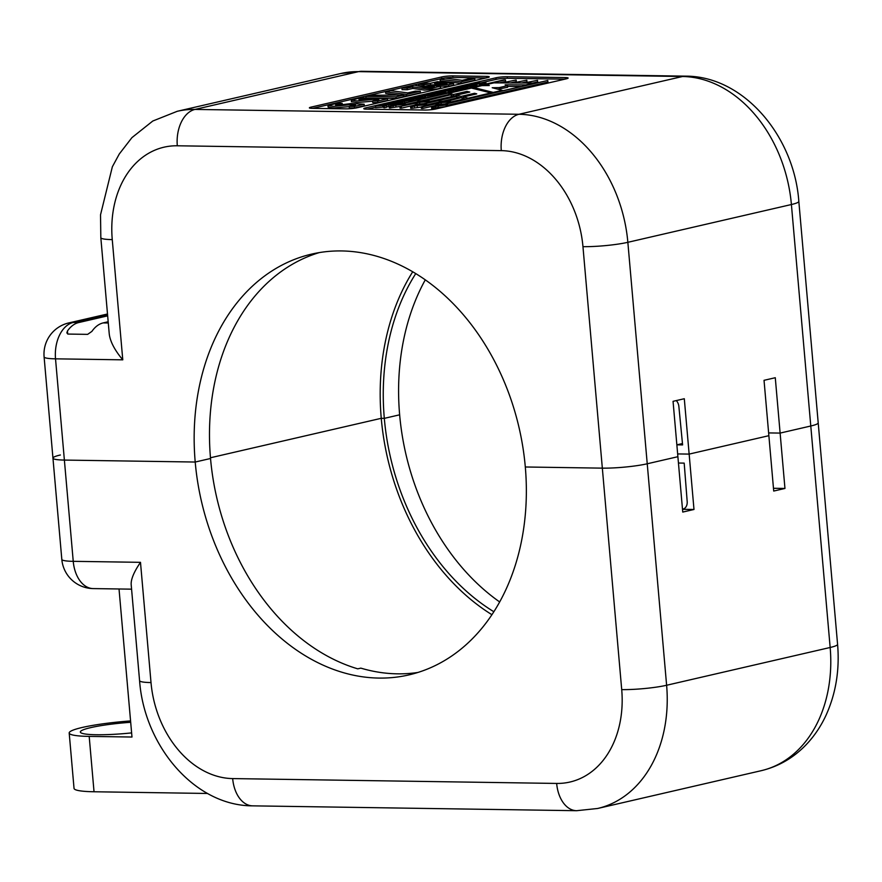 <?xml version="1.0" encoding="UTF-8"?>
<svg xmlns="http://www.w3.org/2000/svg" width="882" height="882" viewBox="0 0 882 882"><rect width="100%" height="100%" fill="white"/><g stroke="black" fill="none" stroke-linecap="round" stroke-linejoin="round"><path stroke-width="1.32" d="M784.958 488.452L775.278 377.717L764.033 380.318L768.872 435.686L689.14 454.098L677.652 453.932L689.14 454.098L768.872 435.686L773.712 491.053L784.958 488.452L773.481 488.286M415.753 273.596A215.947 163.016 -103 0 0 384.309 418.355L381.256 418.311L210.478 457.758L381.256 418.311L384.309 418.355L399.645 414.816L384.309 418.355A215.947 163.016 77 0 0 493.865 611.744M60.373 454.991A31.995 3.848 -5 0 0 52.953 458.144A31.995 3.848 -5 0 0 64.386 460.073L195.209 462.036L210.533 458.497L195.209 462.036A215.947 163.016 -103 0 0 408.862 674.917A215.947 163.016 -103 0 0 525.308 466.986L602.34 468.144A31.995 3.848 -5 0 0 647.234 463.778L677.894 456.7L647.234 463.778A31.995 3.848 175 0 1 602.34 468.144L525.308 466.986A215.947 163.016 -103 0 0 311.655 254.104A215.947 163.016 -103 0 0 195.209 462.036L64.386 460.073A31.995 3.848 175 0 1 52.953 458.144L61.817 559.397A31.995 31.995 0 0 0 93.205 588.592A31.995 20.628 -89.1 0 1 73.239 561.327L55.522 358.831A31.995 20.628 -89.1 0 1 73.206 322.47L78.707 322.547L107.67 315.855M417.98 672.448A215.947 163.016 -103 0 1 360.826 668.126L357.761 668.843A215.947 163.016 77 0 1 210.533 458.497A215.947 163.016 -103 0 1 319.383 252.572M780.118 433.084L768.63 432.919L780.118 433.084L810.779 426.006A31.995 3.848 -5 0 0 818.198 422.853A31.995 3.848 175 0 1 810.779 426.006L780.118 433.084M499.675 601.954A215.947 163.016 77 0 1 399.645 414.816A215.947 163.016 77 0 1 425.278 279.848M130.569 720.925A55.985 6.725 -5 0 0 69.193 733.008A55.985 6.725 -5 0 0 89.192 736.393L131.98 737.032L119.026 588.978M131.616 732.898A44.795 5.38 175 0 1 80.35 732.038A44.795 5.38 175 0 1 130.69 722.281M207.535 793.469L94.032 791.76A55.985 6.725 -5 0 1 74.033 788.376L69.193 733.008M693.991 509.476L682.745 512.067L677.894 456.7L673.054 401.332L684.3 398.73L693.991 509.476L682.503 509.3M61.817 559.397A31.995 3.848 175 0 0 73.239 561.327L140.492 562.33C134.02 571.823 130.911 579.198 131.164 584.457L139.577 680.628C144.163 745.544 194.47 805.861 252.627 805.85A31.995 20.628 90.9 0 1 232.672 778.586L556.663 783.437A95.973 72.456 -103 0 0 621.711 689.614L582.958 246.662A95.973 72.456 -103 0 0 501.296 150.635L177.304 145.784A95.973 72.456 -103 0 0 112.257 239.606A31.995 3.848 175 0 1 100.824 237.666L100.526 214.811L112.356 166.775L119.268 154.019L131.936 137.625L152.795 121.021L177.249 111.297A127.967 96.601 -103 0 1 194.977 109.423L358.533 71.64L682.525 76.502L518.969 114.274L194.977 109.423A31.995 20.628 -89.1 0 0 177.304 145.784M682.481 509.123L683.914 508.793M682.492 509.245A7.993 6.042 -103 0 0 682.866 509.168A7.993 6.042 -103 0 0 687.177 501.472L684.189 463.116L678.456 463.028M564.954 79.148L507.337 78.278A7.993 0.959 -5 0 0 496.103 79.369L480.811 82.908M375.567 107.218L367.088 109.17M435.278 105.564L422.776 108.453L421.398 108.431L421.265 106.854L439.699 102.588C437.075 101.915 439.677 101.309 447.505 100.791L461.352 97.593L448.883 100.802C451.507 101.485 448.905 102.091 441.066 102.61L422.632 106.865L412.092 108.288L410.714 108.277L410.582 106.689L415.819 105.476L414.264 105.123M415.819 105.476C413.195 104.793 415.808 104.197 423.636 103.668L455.939 96.215L456.644 96.392L456.788 97.968L443.569 101.022M439.699 102.588L438.133 102.235L426.59 104.947M419.711 102.29L399.899 106.535L418.333 102.268C415.709 101.595 418.322 100.989 426.149 100.471L450.504 94.837L427.527 100.482C430.151 101.165 427.538 101.772 419.711 102.29L419.7 103.911M414.275 105.156L401.409 108.133L400.042 108.111L399.899 106.535M451.198 95.013L451.341 96.601L429.104 101.739M399.91 106.524L389.359 107.946L389.227 106.369L394.463 105.156L392.898 104.804M394.463 105.156C391.84 104.473 394.441 103.878 402.28 103.348L504.107 79.832L505.474 79.854L505.618 81.431L499.344 82.886M448.905 94.539L422.213 100.702M416.789 101.959L405.224 104.627M463.392 97.494L462.058 97.803L462.19 99.346L450.459 102.058M446.094 105.586C448.718 106.27 446.116 106.876 438.277 107.395L431.662 108.585L431.53 106.998L436.766 105.796L435.212 105.443M436.766 105.796C434.142 105.112 436.755 104.506 444.583 103.988L547.777 80.483L547.92 82.07L447.527 105.256M482.575 84.804L480.701 84.881M478.242 85.808L476.942 85.852M403.272 103.128L402.666 103.183M526.841 80.174L515.65 82.423L526.841 80.174L526.973 81.75L521.626 82.985M516.157 80.008L504.504 82.368L516.157 80.008L516.301 81.596L510.48 82.941M537.513 80.328L526.786 82.467L537.513 80.328L537.656 81.916L532.772 83.04M389.249 106.645L386.735 106.722M382.49 105.068L390.726 104.682L385.258 105.112L386.636 105.642L386.779 107.218L384.232 107.813L382.843 107.108L375.611 107.714L375.467 106.138L382.501 105.19M411.74 101.254L408.884 101.32M426.8 97.693L425.885 97.67M437.097 95.311L435.168 95.278M440.25 94.583L440.118 93.283L438.067 93.757L438.189 95.058M452.653 91.717L451.529 91.706M448.354 92.709L445.52 92.665M520.49 86.458L507.558 86.381M507.492 85.686L499.168 87.616L492.2 87.726L502.233 90.328L493.225 92.412L473.744 87.516L481.969 85.62L489.312 85.532L486.379 84.606L493.92 82.864L533.775 83.051L525.738 84.904L505.143 84.782L507.492 85.686L507.635 87.274L497.944 89.214M463.337 96.976L468.166 98.2L490.976 92.93L471.396 88.068L448.795 93.283L453.502 94.484L467.019 91.364L469.786 92.07L456.27 95.19L461.121 96.403L474.571 93.294L476.754 93.878L463.337 96.976L463.48 98.564L465.674 99.115M456.689 96.833L460.481 97.792M451.242 95.454L453.635 96.072L456.292 95.454M448.795 93.283L448.927 94.87L449.622 95.047M108.177 321.754L103.161 322.911L108.288 322.988M78.707 322.547A31.995 20.628 90.9 0 0 67.451 331.015L66.856 332.922L68.079 334.069L87.638 334.366L91.904 331.389A31.995 20.628 -89.1 0 1 103.161 322.911M100.824 237.666L109.236 333.848C110.107 341.4 114.616 350.066 122.774 359.834L112.257 239.606M495.971 77.792L365.644 107.891A7.993 0.959 -5 0 0 363.781 108.684A7.993 0.959 -5 0 0 366.647 109.17L424.716 110.041A7.993 0.959 -5 0 0 435.94 108.949L566.266 78.84A7.993 0.959 -5 0 0 568.129 78.057A7.993 0.959 -5 0 0 565.263 77.572L507.194 76.701A7.993 0.959 -5 0 0 495.971 77.792L496.103 79.369M441.562 76.977L311.236 107.075A7.993 0.959 -5 0 0 309.384 107.869A7.993 0.959 -5 0 0 312.239 108.354L345.854 108.85A7.993 0.959 -5 0 0 357.078 107.769L487.415 77.66A7.993 0.959 -5 0 0 489.267 76.866A7.993 0.959 -5 0 0 486.412 76.392L452.786 75.885A7.993 0.959 -5 0 0 441.562 76.977L441.706 78.553L312.68 108.354M676.285 400.582A7.993 6.042 77 0 1 678.875 406.547L682.602 444.914L676.858 444.837L682.481 443.536M486.103 77.958L452.929 77.462A7.993 0.959 -5 0 0 441.706 78.553M349.217 106.623L333.892 107.924L328.203 107.152M342.205 103.392L335.568 104.848L338.159 105.19L351.003 103.569L364.156 104.186L354.332 106.457L349.195 106.38L355.534 104.914L350.694 104.693L333.749 106.336L328.06 105.564L337.365 103.161L342.205 103.392L342.337 104.98L341.356 105.101M364.156 104.186L364.288 105.774L354.476 108.045L349.338 107.968L349.195 106.38M372.579 101.232L357.254 102.521L351.543 101.75M365.567 97.99L358.919 99.446L361.521 99.787L374.365 98.178L387.507 98.795L377.694 101.066L372.557 100.989L378.896 99.523L374.056 99.291L357.122 100.945L351.411 100.173L360.727 97.77L365.567 97.99L365.699 99.578L364.718 99.71M387.507 98.795L387.639 100.383L377.838 102.643L372.7 102.566L372.557 100.989M403.394 96.744L396.128 98.42L366.008 97.968L365.865 96.381L370.705 95.267L398.278 95.08L403.25 95.157L403.394 96.744M420.317 91.221L406.536 94.396L385.566 91.838L390.55 90.681L407.738 92.897L415.345 91.144L420.317 91.221L420.46 92.797L406.679 95.984L403.283 95.565M399.48 95.102L385.699 93.415L385.566 91.838M434.396 86.855L429.766 86.524L433.867 85.576L440.46 86.083L440.713 87.803L438.067 88.839L424.507 90.129L412.864 88.421L407.241 89.721L402.06 89.644L401.916 88.057L414.364 85.179L422.577 86.833C424.077 88.255 442.687 86.679 429.766 86.524L429.843 87.505M453.524 83.547L448.684 84.661L428.52 84.87L418.564 84.209L422.754 83.239L430.229 83.36L437.494 81.673L453.524 83.547L453.657 85.124L448.828 86.249L440.526 86.116M432.048 85.995L424.121 86.381L423.977 84.804M424.077 85.874L418.696 85.797L418.564 84.209M474.913 80.218L461.143 83.404L440.184 80.835L440.041 79.248L445.024 78.101L462.201 80.317L469.797 78.564L474.781 78.641L474.913 80.218M474.781 78.641L460.999 81.817L461.143 83.404M460.999 81.817L440.041 79.248M448.684 84.661L448.828 86.249M430.57 84.396L430.714 85.973M428.52 84.87L428.652 86.447M438.795 82.489L434.583 83.47L446.931 83.702L438.795 82.489L438.883 83.525M440.581 86.227L431.441 88.255L424.374 88.553L412.721 86.833L412.864 88.421M412.721 86.833L407.098 88.134L407.241 89.721M407.098 88.134L401.916 88.057M406.536 94.396L406.679 95.984M403.25 95.157L395.996 96.833L396.128 98.42M395.996 96.833L365.865 96.381M374.056 99.291L374.177 100.614M377.694 101.066L377.838 102.643M350.694 104.693L350.804 106.005M354.332 106.457L354.476 108.045M456.644 96.392L425.014 103.69L426.579 104.043M425.014 103.69C427.638 104.374 425.036 104.98 417.197 105.498L417.34 107.086M417.197 105.498L411.96 106.711L412.092 108.288M411.96 106.711L410.582 106.689M423.217 103.944L416.05 104.969L423.217 103.944M427.527 100.482L429.082 100.835M401.277 106.546L401.409 108.133M418.333 102.268L416.778 101.915M425.73 100.735L418.564 101.761L425.73 100.735M505.474 79.854L403.658 103.37L405.213 103.723M403.658 103.37C406.282 104.054 403.669 104.66 395.842 105.179L395.974 106.766M395.842 105.179L390.594 106.391L390.737 107.968M390.594 106.391L389.227 106.369M401.861 103.624L394.695 104.649L401.861 103.624M448.883 100.802L450.448 101.154M441.066 102.61L441.198 104.153M422.632 106.865L422.776 108.453M447.086 101.055L439.92 102.08L447.086 101.055M547.777 80.483L445.961 104.01L447.516 104.363M445.961 104.01C448.585 104.682 445.972 105.289 438.145 105.818L438.277 107.395M438.145 105.818L432.897 107.02L433.04 108.607M432.897 107.02L431.53 106.998M444.164 104.252L436.998 105.278L444.164 104.252M483.92 83.173L477.294 83.415L481.164 83.801L473.105 84.407L476.853 84.804L474.792 85.278L468.706 84.595L476.809 83.933L473.138 83.57L475.089 83.129L485.949 82.699L483.92 83.173L484.031 84.474M482.245 83.228L482.377 84.815M481.164 83.801L481.274 85.102M479.588 84.176L479.698 85.466M476.853 84.804L476.964 86.105M469.698 84.694L469.753 85.311M468.706 84.595L468.772 85.3M485.949 82.699L486.059 83.999M472.785 86.227L470.47 86.557L472.785 86.227M475.343 85.631L473.028 85.962L475.343 85.631M402.567 101.948L392.148 103.084L397.484 103.128L395.434 103.602L386.955 103.481L397.01 102.378L392.049 102.301L394.133 101.827L402.567 101.948L402.677 103.26M400.516 102.422L400.604 103.415M399.943 102.466L400.02 103.448M398.08 102.621L398.168 103.602M397.484 103.128L397.539 103.679M404.143 101.43L397.021 101.353L407.859 99.931L409.127 100.272L404.143 101.43L404.265 102.896M397.87 101.893L397.065 101.871M405.058 100.372L399.899 101.088L405.058 100.372L405.103 100.923M404.562 100.372L404.618 101M402.953 100.427L403.019 101.176M401.497 100.592L401.553 101.232M460.415 88.211L452.598 88.31L459.588 87.428L456.622 87.384L458.53 86.943L467.096 87.064L460.437 88.398M458.1 88.641L458.023 87.924M467.096 87.064L467.217 88.354M461.385 87.45L463.226 87.472L461.407 87.759M474.34 85.389L472.311 85.852C463.16 85.587 459.754 86.502 470.029 86.37L462.311 86.734C460.217 86.513 461.33 86.083 465.652 85.433L474.362 85.675M464.031 86.193L470.029 86.37L470.139 87.682M468.022 86.833L468.133 88.145M460.999 86.535L462.333 86.998M526.786 82.467L526.841 83.018M394.022 103.933L383.483 104.285L394.045 104.263M391.917 104.418L392.027 105.719M390.726 104.682L390.836 105.994M388.653 105.167L388.797 106.744M386.636 105.642L384.089 106.226L384.232 107.813M384.089 106.226L382.711 105.531L382.843 107.108M382.711 105.531L375.467 106.138M410.483 99.743L402.677 99.842L409.656 98.96L406.69 98.916L408.609 98.475L417.175 98.597L410.483 99.743L410.626 101.32M409.755 99.754L409.887 101.342M417.175 98.597L417.285 99.886M411.453 98.982L413.294 99.004L411.475 99.291M422.787 97.285L417.825 98.431L410.825 97.957L422.787 97.285L422.897 98.586M417.825 98.431L417.947 99.732M410.825 97.957L410.88 98.508M429.876 95.642L424.418 96.072L425.786 96.601L423.239 97.185L421.861 96.48L414.617 97.086L422.919 96.039L419.347 95.995L421.442 95.51L429.876 95.642L429.997 96.954M427.803 96.127L427.924 97.428M425.786 96.601L425.907 97.891M423.239 97.185L423.36 98.486M421.861 96.48L421.927 97.274M435.091 94.451L430.901 95.41L428.928 95.388L431.177 94.859L426.634 94.793L422.346 95.311L426.623 94.319L435.091 94.451L435.201 95.752M430.901 95.41L431.022 96.711M438.067 93.757L427.406 94.131L431.684 93.15L440.118 93.283M436.81 93.724L436.943 95.311M431.607 93.646L431.673 94.396M445.465 92.048L441.276 93.018L439.302 92.985L441.551 92.467L437.02 92.401L432.72 92.908L436.998 91.926L445.465 92.048L445.575 93.349M441.276 93.018L441.397 94.319M455.718 89.688L448.243 90.626L451.43 90.67L449.357 91.155L440.89 91.022L446.259 90.603L448.541 90.074L445.167 90.03L447.262 89.545L455.718 89.688L455.829 90.978M453.657 90.162L453.767 91.463M453.249 90.151L453.37 91.552M452.841 90.14L452.973 91.64M450.515 90.107L450.559 90.67M451.43 90.67L451.551 91.971M449.357 91.155L449.478 92.456M448.905 91.144L449.026 92.555M448.453 91.133L448.585 92.654M441.794 91.033L441.882 91.993M440.89 91.022L440.978 91.982M446.005 90.041L446.06 90.603M445.586 90.03L445.642 90.592M445.167 90.03L445.212 90.592M461.231 88.409L456.27 89.556L449.269 89.082L461.231 88.409L461.341 89.71M456.27 89.556L456.38 90.857M499.168 87.616L499.311 89.192M473.744 87.516L473.843 88.674M486.379 84.606L486.467 85.565M453.502 94.484L453.635 96.072M467.019 91.364L467.129 92.676M456.27 95.19L456.369 96.314M461.121 96.403L461.22 97.615M474.571 93.294L474.67 94.363M412.71 271.777A219.949 166.036 77 0 0 381.256 418.311A219.949 166.036 -103 0 0 491.924 614.71M140.492 562.33L151.009 682.569A95.973 72.456 -103 0 0 232.672 778.586M621.711 689.614A31.995 3.848 -5 0 0 666.616 685.259L830.16 647.487A127.967 96.601 77 0 1 761.155 770.703L597.599 808.485A127.967 96.601 -103 0 0 666.616 685.259L627.852 242.307A127.967 96.601 -103 0 0 518.969 114.274A31.995 20.628 -89.1 0 0 501.296 150.635M798.827 201.372A31.995 3.848 175 0 1 791.408 204.525A127.967 96.601 77 0 0 682.525 76.502A31.995 20.628 90.9 0 1 685.777 76.15C743.934 76.139 794.23 136.445 798.827 201.372L837.58 644.334A31.995 3.848 175 0 1 830.16 647.487L791.408 204.525L627.852 242.307A31.995 3.848 -5 0 1 582.958 246.662M89.192 736.393L94.032 791.76M151.009 682.569A31.995 3.848 175 0 1 139.577 680.628M556.663 783.437A31.995 20.628 90.9 0 0 576.63 810.701L252.627 805.85M107.549 314.532L73.206 322.47A31.995 24.156 -103 0 0 68.774 322.933A31.995 31.995 0 0 0 44.1 356.89A31.995 3.848 -5 0 0 55.522 358.831L122.774 359.834M340.805 73.515A127.967 96.601 77 0 1 358.533 71.64A31.995 20.628 90.9 0 1 361.774 71.299L340.805 73.515L177.249 111.297M67.716 334.024L67.451 331.015M452.929 77.462L452.786 75.885M311.346 108.321L311.236 107.075M486.533 77.859L486.412 76.392M507.337 78.278L507.194 76.701M365.754 109.136L365.644 107.891M565.395 79.038L565.263 77.572M469.202 84.65L469.257 85.311M465.961 87.318L466.071 88.619M463.712 87.825L463.833 89.137M462.741 87.991L462.863 89.358M461.529 88.134L461.661 89.633M391.266 104.407L391.387 105.873M416.028 98.85L416.139 100.151M413.79 99.357L413.901 100.669M412.82 99.523L412.93 100.89M411.607 99.666L411.74 101.165M437.45 93.735L437.571 95.201M441.342 91.022L441.43 91.993M93.205 588.592L131.572 589.165M576.63 810.701L597.599 808.485M837.58 644.334C839.73 669.636 835.949 693.142 826.236 714.817C821.076 726.073 814.406 736.007 806.214 744.64C793.546 757.859 778.53 766.546 761.155 770.703M107.505 313.992L68.774 322.933M44.1 356.89L52.953 458.144M685.777 76.15L361.774 71.299M351.455 101.761L351.323 100.173M328.104 107.152L327.972 105.575M426.645 105.631L426.513 104.054M414.463 106.7L414.331 105.123M429.159 102.422L429.027 100.846M416.977 103.492L416.844 101.915M405.29 105.311L405.147 103.734M393.107 106.38L392.964 104.804M450.515 102.742L450.382 101.165M438.332 103.811L438.2 102.235M447.593 105.95L447.45 104.363M435.41 107.02L435.267 105.432M473.27 86.315L473.402 87.902M470.503 86.546L470.635 88.134M475.828 85.73L475.971 87.307M397.165 102.94L397.021 101.353M458.078 89.622L457.934 88.035"/></g></svg>

